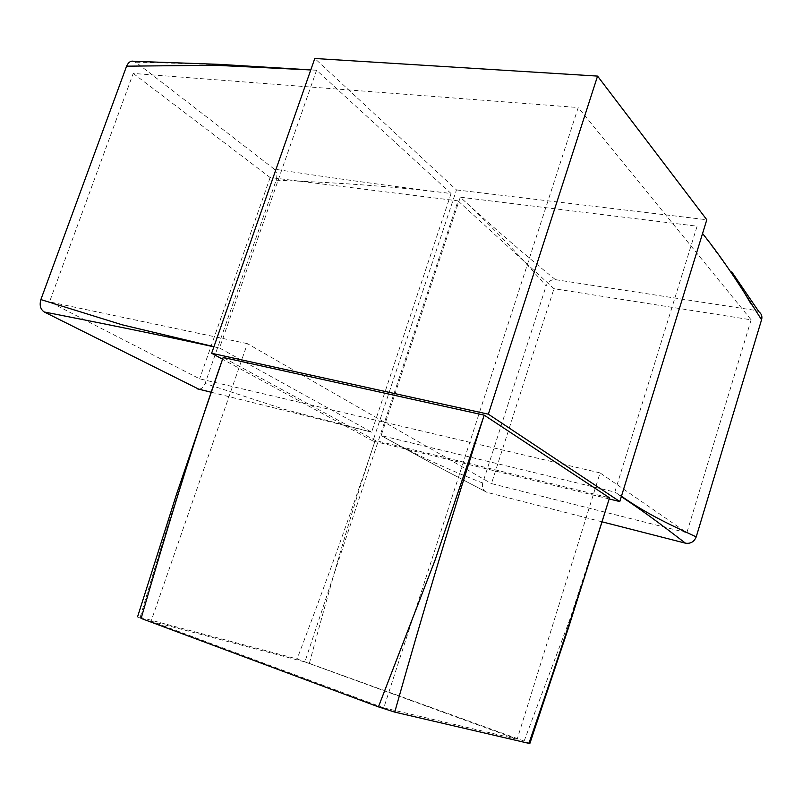 <?xml version="1.0" encoding="UTF-8"?>
<svg xmlns="http://www.w3.org/2000/svg" width="802" height="802" viewBox="0 0 802 802"><rect width="100%" height="100%" fill="white"/><g stroke="black" fill="none" stroke-linecap="round" stroke-linejoin="round"><path stroke-width="0.6" stroke-dasharray="4.01 3.01" d="M609.169 498.954L372.95 441L456.478 189.924L314.785 58.486M372.95 441L222.575 359.226M276.169 180.199C330.534 182.345 388.769 185.733 451.075 193.523L371.607 432.148L219.527 348.008L316.579 70.235L451.075 193.523C388.86 185.874 329.913 177.743 274.244 169.122C276.82 171.738 277.462 175.427 276.169 180.199L205.101 383.476C203.738 387.065 201.643 388.97 198.816 389.191M141.122 618.402C136.811 616.748 136.49 616.377 140.19 617.309C166.245 528.418 193.904 441.802 223.167 357.471L375.226 440.468L609.53 497.831L569.931 619.194L524.117 741.068L529.039 742.993M151.067 621.209L304.88 661.911L384.489 422.253L199.638 378.825L49.534 301.873L133.222 73.433L578.222 107.528L383.777 707.855L151.067 621.209L247.377 343.637L384.489 422.253L458.032 200.861L553.981 288.69L751.133 319.828L578.222 107.528M133.222 73.433L270.134 177.523L458.032 200.861M270.134 177.523L199.638 378.825M456.478 189.924L706.803 219.758M555.415 279.647C525.2 255.096 493.491 227.618 460.288 197.202L697.108 226.184L614.823 492.077L381.13 435.576L460.288 197.202C493.521 227.608 521.36 257.803 546.122 285.903C547.977 281.562 551.084 279.477 555.415 279.647L755.695 310.444L758.882 311.687M304.88 661.911L517.17 739.203L600.076 472.909L686.853 532.739L491.466 483.596L553.981 288.69M517.17 739.203L383.777 707.855M751.133 319.828L686.853 532.739M600.076 472.909L384.489 422.253L491.466 483.596M247.377 343.637L49.534 301.873M601.961 521.801L486.834 492.318C483.055 490.623 481.681 487.526 482.724 483.045L546.122 285.903M702.552 233.512L737.499 281.151M751.414 304.61L755.695 310.444M621.329 496.588L614.823 492.077L621.45 496.207M482.724 483.045C452.188 471.025 418.454 456.559 381.13 435.576C418.504 456.248 453.852 475.195 487.145 492.408M140.19 617.309L297.081 658.973L524.117 741.068M309.452 662.983C330.023 586.412 351.086 512.207 375.226 440.468C351.326 512.087 325.271 584.929 297.081 658.973M310.805 69.894L316.579 70.235C247.748 65.433 188.67 63.418 135.799 62.195L274.244 169.122M211.307 392.238L371.607 432.148L283.938 409.22L205.101 383.476M213.944 346.675L219.527 348.008L213.893 346.815M316.579 70.235L310.775 69.954M211.297 392.268L371.607 432.148M486.834 492.318L435.145 465.16L381.13 435.576"/><path stroke-width="1.2" d="M211.638 353.271L314.785 58.486L597.57 76.1L488.348 414.183L211.638 353.271L222.575 359.226M597.57 76.1L706.803 219.758L619.796 501.561L609.169 498.954M619.796 501.561L488.348 414.183M529.039 742.993L528.919 743.364C557.761 659.785 584.638 577.941 609.53 497.831L484.197 415.145L223.167 357.471C193.593 441.361 167.197 528.297 141.122 618.402L378.434 706.873L434.975 560.357L484.197 415.145C453.18 511.475 423.356 610.462 394.734 712.106L378.434 706.873M731.735 271.848L758.882 311.687C761.569 313.863 762.461 316.559 761.559 319.777L696.216 536.899C694.151 541.811 690.572 543.906 685.459 543.185L601.961 521.801M737.499 281.151L751.414 304.61M761.559 319.777C744.567 292.961 725.85 262.505 702.552 233.512M621.45 496.207C648.597 515.275 673.82 526.383 696.216 536.899M685.459 543.185C668.046 529.881 649.189 515.125 621.329 496.588M528.919 743.364L394.734 712.106M198.816 389.191L44.25 311.978C40.441 309.382 39.318 305.241 40.872 299.577L126.586 66.175C128.901 61.273 131.969 59.939 135.799 62.195M197.332 388.8L211.307 392.238M213.893 346.815C148.851 332.64 93.834 321.722 44.25 311.978M40.872 299.577L122.165 324.81L213.944 346.675M310.775 69.954L215.337 65.273L126.586 66.175M137.573 616.788L176.43 494.563L223.167 357.471M609.53 497.831L568.317 628.307L529.861 743.474M197.482 388.87L211.297 392.268M134.225 61.313L219.477 64.361L310.805 69.894"/></g></svg>

